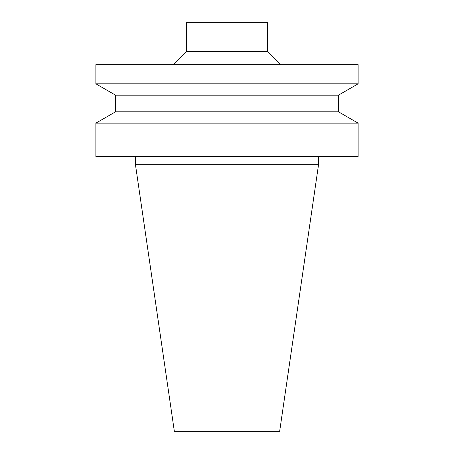 <?xml version="1.0" encoding="UTF-8"?>
<svg xmlns="http://www.w3.org/2000/svg" width="454" height="454" viewBox="0 0 454 454"><rect width="100%" height="100%" fill="white"/><g stroke="black" fill="none" stroke-linecap="round" stroke-linejoin="round"><path stroke-width="0.34" stroke-dasharray="2.27 1.7" d="M279.658 431.3L174.342 431.3M318.594 164.32L135.405 164.32M227 156.454L135.405 156.454L227 156.454M358.132 156.454L95.868 156.454M358.132 123.148L95.868 123.148M338.463 111.792L115.537 111.792M338.463 95.164L115.537 95.164M358.132 83.808L95.868 83.808M358.132 64.661L95.868 64.661M227 64.661L280.765 64.661L227 64.661M267.65 51.546L186.35 51.546M267.65 22.7L186.35 22.7"/><path stroke-width="0.68" d="M227 431.3L279.658 431.3L318.594 164.32L135.405 164.32L174.342 431.3L227 431.3M227 156.454L358.132 156.454L358.132 123.148L95.868 123.148L95.868 156.454L227 156.454M338.463 111.792L338.463 95.164L115.537 95.164L115.537 111.792L338.463 111.792L358.132 123.148M115.537 95.164L95.868 83.808L358.132 83.808L338.463 95.164M95.868 83.808L95.868 64.661L358.132 64.661L358.132 83.808M267.65 51.546L267.65 22.7L186.35 22.7L186.35 51.546L267.65 51.546L280.765 64.661M135.405 156.454L135.405 164.32M318.594 156.454L318.594 164.32M115.537 111.792L95.868 123.148M186.35 51.546L173.235 64.661"/></g></svg>
